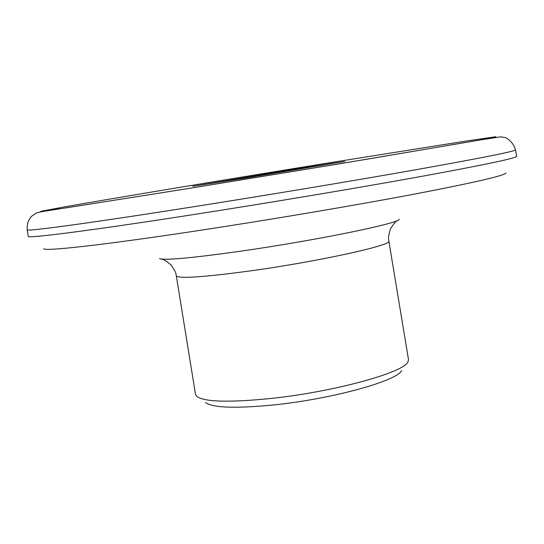<?xml version="1.0" encoding="UTF-8"?>
<svg xmlns="http://www.w3.org/2000/svg" width="544" height="544" viewBox="0 0 544 544"><rect width="100%" height="100%" fill="white"/><g stroke="black" fill="none" stroke-linecap="round" stroke-linejoin="round"><path stroke-width="0.82" d="M43.636 248.737C44.465 251.457 101.633 245.249 195.18 231.084C267.118 220.218 352.233 205.856 412.42 194.487C473.164 182.852 504.342 175.698 505.968 173.026M388.851 241.04C393.19 245.024 318.043 261.603 249.737 270.98C203.109 277.229 178.636 278.848 176.324 275.842L195.507 394.414L196.758 396.447C204.408 401.955 229.004 402.642 270.538 398.514C333.696 391.932 404.355 372.422 407.952 361.862L408.49 359.536L388.851 241.04C389.137 239.136 387.042 240.305 390.524 228.684C397.249 218.525 396.216 222.068 397.283 220.558M205.523 402.594C212.894 407.871 235.797 408.632 274.237 404.879C332.568 398.895 397.909 380.671 401.608 370.484M290 169.932L192.746 186.293L245.011 178.167L344.726 161.405L290 169.932M27.2 229.82L28.234 236.334C26.649 238.653 86.204 231.241 187.204 215.56C264.398 203.592 356.245 188.224 420.186 176.63C484.541 164.839 516.684 158.08 516.603 156.359L515.508 149.858C512.978 140.896 504.954 137.081 504.431 137.421L500.575 136.857L481.828 139.72L341.584 163.458L189.271 188.38L52.68 209.957C42.18 211.507 36.659 212.582 36.115 213.173L31.715 216.165C28.431 219.518 26.928 224.074 27.2 229.82C25.541 231.71 85.014 223.808 185.966 207.951C263.133 195.84 354.98 180.547 418.948 169.191C483.344 157.665 515.528 151.218 515.508 149.858M159.494 258.597C164.73 260.528 192.073 258.019 241.516 251.063C315.765 240.455 398.956 223.38 399.303 219.327M189.468 188.34L366.024 159.378L481.392 139.74L495.87 136.734L465.97 141.059L325.951 163.343C227.834 179.262 115.988 197.839 64.192 206.938L40.691 211.371L63.328 208.298L189.468 188.34M176.324 275.842C175.447 274.128 177.806 274.57 170.796 264.67C161.18 257.183 163.295 260.209 161.799 259.121"/></g></svg>
